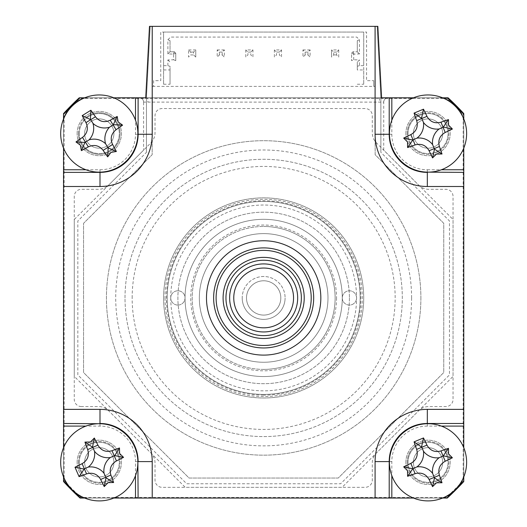 <?xml version="1.0" encoding="UTF-8"?>
<svg xmlns="http://www.w3.org/2000/svg" width="527" height="527" viewBox="0 0 527 527"><rect width="100%" height="100%" fill="white"/><g stroke="black" fill="none" stroke-linecap="round" stroke-linejoin="round"><path stroke-width="0.4" stroke-dasharray="2.63 1.98" d="M206.485 297.933A57.173 57.173 0 0 0 263.658 355.106A57.173 57.173 0 0 0 320.831 297.933A57.173 57.173 0 0 0 263.658 240.753A57.173 57.173 0 0 0 206.485 297.933A57.173 57.173 0 0 1 263.658 240.753A57.173 57.173 0 0 1 320.831 297.933A57.173 57.173 0 0 1 263.658 355.106A57.173 57.173 0 0 1 206.485 297.933A57.173 57.173 0 0 0 263.658 355.106A57.173 57.173 0 0 0 320.831 297.933A57.173 57.173 0 0 0 263.658 240.753A57.173 57.173 0 0 0 206.485 297.933M143.594 102.106A4.288 4.288 0 0 0 139.306 97.818A4.288 4.288 0 0 1 143.594 102.106L143.594 150.155L74.267 219.482L74.267 376.377L185.208 487.323L342.109 487.323L453.049 376.377L453.049 219.482L383.728 150.155L383.728 102.106L143.594 102.106A4.288 4.288 0 0 0 139.306 97.818L80.051 97.818A271.583 271.583 0 0 0 63.543 114.326L63.543 480.782A271.583 271.583 0 0 0 80.875 498.041L446.441 498.041A271.583 271.583 0 0 0 463.773 480.782L463.773 481.54A271.583 271.583 0 0 1 447.265 498.041L80.051 498.041A271.583 271.583 0 0 1 63.543 481.54L63.543 114.326M147.876 97.818L381.581 97.818L145.735 97.818L147.876 97.818L147.876 102.106M388.017 97.818A4.288 4.288 0 0 0 383.728 102.106A4.288 4.288 0 0 1 388.017 97.818L447.265 97.818A271.583 271.583 0 0 1 463.773 114.326M441.389 426.099L427.325 426.099L427.325 423.721M405.882 462.311A22.154 22.154 0 0 1 428.036 440.157A22.154 22.154 0 0 1 450.19 462.311A22.154 22.154 0 0 1 428.036 484.465A22.154 22.154 0 0 1 405.882 462.311A22.154 22.154 0 0 0 428.036 484.465A22.154 22.154 0 0 0 450.19 462.311A22.154 22.154 0 0 0 428.036 440.157A22.154 22.154 0 0 0 405.882 462.311M463.773 447.733L463.773 476.889M427.325 426.099A35.493 35.493 0 0 0 391.824 461.593L391.824 475.664M442.614 498.041L413.458 498.041M391.824 461.593L389.453 461.593M391.824 120.202L391.824 134.266A35.493 35.493 0 0 0 427.325 169.76L427.325 172.138M427.325 169.76L441.389 169.76M391.824 134.266L389.453 134.266M405.882 133.555A22.154 22.154 0 0 1 428.036 111.395A22.154 22.154 0 0 1 450.19 133.555A22.154 22.154 0 0 1 428.036 155.709A22.154 22.154 0 0 1 405.882 133.555A22.154 22.154 0 0 0 428.036 155.709A22.154 22.154 0 0 0 450.19 133.555A22.154 22.154 0 0 0 428.036 111.395A22.154 22.154 0 0 0 405.882 133.555M413.458 97.818L442.614 97.818M463.773 118.977L463.773 148.133M145.735 97.818L149.484 26.35L377.839 26.35L381.581 97.818M85.927 169.76L99.998 169.76L99.998 172.138M77.126 133.555A22.154 22.154 0 0 1 99.28 111.395A22.154 22.154 0 0 1 121.434 133.555A22.154 22.154 0 0 1 99.28 155.709A22.154 22.154 0 0 1 77.126 133.555A22.154 22.154 0 0 0 99.28 155.709A22.154 22.154 0 0 0 121.434 133.555A22.154 22.154 0 0 0 99.28 111.395A22.154 22.154 0 0 0 77.126 133.555M63.543 148.133L63.543 118.977M99.998 169.76A35.493 35.493 0 0 0 135.492 134.266L135.492 120.202M84.702 97.818L113.858 97.818M135.492 134.266L137.87 134.266M135.492 475.664L135.492 461.593A35.493 35.493 0 0 0 99.998 426.099L85.927 426.099M77.126 462.311A22.154 22.154 0 0 1 99.28 440.157A22.154 22.154 0 0 1 121.434 462.311A22.154 22.154 0 0 1 99.28 484.465A22.154 22.154 0 0 1 77.126 462.311A22.154 22.154 0 0 0 99.28 484.465A22.154 22.154 0 0 0 121.434 462.311A22.154 22.154 0 0 0 99.28 440.157A22.154 22.154 0 0 0 77.126 462.311M113.858 498.041L84.702 498.041M63.543 476.889L63.543 447.733M336.555 297.933A72.897 72.897 0 0 1 263.658 370.83A72.897 72.897 0 0 1 190.761 297.933A72.897 72.897 0 0 1 263.658 225.036A72.897 72.897 0 0 1 336.555 297.933M327.978 297.933A64.32 64.32 0 0 1 263.658 362.253A64.32 64.32 0 0 1 199.338 297.933A64.32 64.32 0 0 1 263.658 233.613A64.32 64.32 0 0 1 327.978 297.933A64.32 64.32 0 0 0 263.658 233.613A64.32 64.32 0 0 0 199.338 297.933A64.32 64.32 0 0 0 263.658 362.253A64.32 64.32 0 0 0 327.978 297.933A64.32 64.32 0 0 0 263.658 233.613A64.32 64.32 0 0 0 199.338 297.933A64.32 64.32 0 0 0 263.658 362.253A64.32 64.32 0 0 0 327.978 297.933A64.32 64.32 0 0 1 263.658 362.253A64.32 64.32 0 0 1 199.338 297.933A64.32 64.32 0 0 1 263.658 233.613A64.32 64.32 0 0 1 327.978 297.933A64.32 64.32 0 0 1 263.658 362.253A64.32 64.32 0 0 1 199.338 297.933A64.32 64.32 0 0 1 263.658 233.613A64.32 64.32 0 0 1 327.978 297.933M125.011 297.933A138.647 138.647 0 0 1 263.658 159.279A138.647 138.647 0 0 1 402.305 297.933A138.647 138.647 0 0 1 263.658 436.58A138.647 138.647 0 0 1 125.011 297.933A138.647 138.647 0 0 1 263.658 159.279A138.647 138.647 0 0 1 402.305 297.933A138.647 138.647 0 0 1 263.658 436.58A138.647 138.647 0 0 1 125.011 297.933M153.594 80.664L153.594 86.382L373.722 86.382L373.722 80.664L366.575 80.664L366.575 32.068L160.742 32.068L160.742 80.664L153.594 80.664L153.594 86.382L152.165 86.382L152.165 154.721L83.556 223.329L83.556 372.53L189.061 478.035L338.262 478.035L443.76 372.53L443.76 223.329L375.152 154.721L375.152 86.382L373.722 86.382L373.722 80.664M153.594 86.382L152.165 86.382L152.165 154.721L83.556 223.329L83.556 372.53L189.061 478.035L338.262 478.035L443.76 372.53L443.76 223.329L375.152 154.721L375.152 86.382L373.722 86.382M132.158 297.933A131.5 131.5 0 0 1 263.658 166.427A131.5 131.5 0 0 1 395.158 297.933A131.5 131.5 0 0 1 263.658 429.433A131.5 131.5 0 0 1 132.158 297.933M146.447 152.356L146.447 97.818L150.195 26.35L377.121 26.35L380.869 97.818L377.121 26.35L150.195 26.35L146.447 97.818L146.447 152.356L77.838 220.965L77.838 374.901L186.69 483.753L340.626 483.753L449.478 374.901L449.478 220.965L380.869 152.356L380.869 97.818L380.869 152.356M163.601 69.946L170.037 69.946L170.037 66.303L167.889 65.658L163.601 65.658L163.601 84.241L163.601 32.068L363.716 32.068L363.716 84.241L363.716 69.946L357.28 69.946L357.28 62.087L359.427 59.94L353.709 59.768L351.568 60.658L351.568 53.22L352.998 51.791L357.28 51.791L352.998 51.791L351.568 53.22L351.568 60.658M163.601 65.658L163.601 32.068L363.716 32.068L363.716 65.658L359.427 65.658L359.427 59.94M163.601 84.241L170.037 84.241L170.037 69.946M170.037 84.241L170.037 66.303M353.709 59.768L353.709 54.11L359.427 53.938L359.427 39.756L356.739 37.068L170.577 37.068L167.889 39.756L167.889 53.938L173.607 54.11L173.607 59.768L167.889 59.94L167.889 65.658M167.889 59.94L170.037 62.087M167.889 53.938L170.037 51.791L174.325 51.791L170.037 51.791L170.037 40.645L170.037 51.791M173.436 53.938L174.325 51.791L175.755 53.22L175.755 60.658L175.755 53.22L174.325 51.791M173.607 54.11L175.755 53.22M173.607 59.768L175.755 60.658M167.889 39.756L170.037 40.645M359.427 53.938L357.28 51.791L357.28 40.645L357.28 51.791M353.88 53.938L352.998 51.791M359.427 39.756L357.28 40.645M353.709 54.11L351.568 53.22M359.427 65.658L357.28 66.303M357.28 62.087L357.28 69.946M357.28 84.241L363.716 84.241M363.716 69.946L363.716 65.658M335.126 32.068L306.543 32.068L335.126 32.068M220.78 32.068L192.19 32.068L220.78 32.068M307.972 54.94L310.113 57.081L310.113 49.933L307.972 52.081L307.972 54.94L305.113 54.94L302.966 57.081L302.966 49.933L305.113 52.081L305.113 54.94M307.972 52.081L305.113 52.081M310.113 49.933L302.966 49.933M338.703 49.933L338.703 57.081L336.555 54.94L336.555 52.081L338.703 49.933L331.555 49.933L331.555 57.081L331.555 49.933L333.696 52.081L333.696 54.94L331.555 57.081M336.555 54.94L333.696 54.94M336.555 52.081L333.696 52.081M188.613 49.933L195.761 49.933L195.761 57.081L195.761 49.933L193.62 52.081L193.62 54.94L190.761 54.94L188.613 57.081L188.613 49.933L190.761 52.081L190.761 54.94M193.62 52.081L190.761 52.081M195.761 57.081L193.62 54.94M222.21 54.94L224.35 57.081L224.35 49.933L222.21 52.081L222.21 54.94L219.351 54.94L217.203 57.081L217.203 49.933L219.351 52.081L219.351 54.94M222.21 52.081L219.351 52.081M224.35 49.933L217.203 49.933M252.94 49.933L250.793 52.081L250.793 54.94L252.94 57.081L252.94 49.933L245.793 49.933L245.793 57.081L247.934 54.94L247.934 52.081L245.793 49.933M250.793 52.081L247.934 52.081M281.523 49.933L279.382 52.081L279.382 54.94L281.523 57.081L281.523 49.933L274.376 49.933L274.376 57.081L276.523 54.94L276.523 52.081L274.376 49.933M279.382 52.081L276.523 52.081M408.023 133.555A20.013 20.013 0 0 1 428.036 113.542A20.013 20.013 0 0 1 448.049 133.555A20.013 20.013 0 0 0 428.036 113.542A20.013 20.013 0 0 0 408.023 133.555A20.013 20.013 0 0 0 428.036 153.561A20.013 20.013 0 0 0 448.049 133.555A20.013 20.013 0 0 1 428.036 153.561A20.013 20.013 0 0 1 408.023 133.555M413.385 133.555A14.651 14.651 0 0 1 428.036 118.904A14.651 14.651 0 0 1 442.687 133.555A14.651 14.651 0 0 0 428.036 118.904A14.651 14.651 0 0 0 413.385 133.555A14.651 14.651 0 0 0 428.036 148.206A14.651 14.651 0 0 0 442.687 133.555A14.651 14.651 0 0 1 428.036 148.206A14.651 14.651 0 0 1 413.385 133.555M79.267 133.555A20.013 20.013 0 0 1 99.28 113.542A20.013 20.013 0 0 1 119.293 133.555A20.013 20.013 0 0 0 99.28 113.542A20.013 20.013 0 0 0 79.267 133.555A20.013 20.013 0 0 0 99.28 153.561A20.013 20.013 0 0 0 119.293 133.555A20.013 20.013 0 0 1 99.28 153.561A20.013 20.013 0 0 1 79.267 133.555M84.63 133.555A14.651 14.651 0 0 1 99.28 118.904A14.651 14.651 0 0 1 113.931 133.555A14.651 14.651 0 0 0 99.28 118.904A14.651 14.651 0 0 0 84.63 133.555A14.651 14.651 0 0 0 99.28 148.206A14.651 14.651 0 0 0 113.931 133.555A14.651 14.651 0 0 1 99.28 148.206A14.651 14.651 0 0 1 84.63 133.555M79.267 462.311A20.013 20.013 0 0 1 99.28 442.298A20.013 20.013 0 0 1 119.293 462.311A20.013 20.013 0 0 0 99.28 442.298A20.013 20.013 0 0 0 79.267 462.311A20.013 20.013 0 0 0 99.28 482.324A20.013 20.013 0 0 0 119.293 462.311A20.013 20.013 0 0 1 99.28 482.324A20.013 20.013 0 0 1 79.267 462.311M84.63 462.311A14.651 14.651 0 0 1 99.28 447.66A14.651 14.651 0 0 1 113.931 462.311A14.651 14.651 0 0 0 99.28 447.66A14.651 14.651 0 0 0 84.63 462.311A14.651 14.651 0 0 0 99.28 476.961A14.651 14.651 0 0 0 113.931 462.311A14.651 14.651 0 0 1 99.28 476.961A14.651 14.651 0 0 1 84.63 462.311M408.023 462.311A20.013 20.013 0 0 1 428.036 442.298A20.013 20.013 0 0 1 448.049 462.311A20.013 20.013 0 0 0 428.036 442.298A20.013 20.013 0 0 0 408.023 462.311A20.013 20.013 0 0 0 428.036 482.324A20.013 20.013 0 0 0 448.049 462.311A20.013 20.013 0 0 1 428.036 482.324A20.013 20.013 0 0 1 408.023 462.311M413.385 462.311A14.651 14.651 0 0 1 428.036 447.66A14.651 14.651 0 0 1 442.687 462.311A14.651 14.651 0 0 0 428.036 447.66A14.651 14.651 0 0 0 413.385 462.311A14.651 14.651 0 0 0 428.036 476.961A14.651 14.651 0 0 0 442.687 462.311A14.651 14.651 0 0 1 428.036 476.961A14.651 14.651 0 0 1 413.385 462.311M420.889 297.933A157.23 157.23 0 0 1 263.658 455.163A157.23 157.23 0 0 1 106.428 297.933A157.23 157.23 0 0 1 263.658 140.702A157.23 157.23 0 0 1 420.889 297.933A157.23 157.23 0 0 1 263.658 455.163A157.23 157.23 0 0 1 106.428 297.933A157.23 157.23 0 0 1 263.658 140.702A157.23 157.23 0 0 1 420.889 297.933M360.139 297.933A96.481 96.481 0 0 0 263.658 201.446A96.481 96.481 0 0 0 167.178 297.933A96.481 96.481 0 0 0 263.658 394.413A96.481 96.481 0 0 0 360.139 297.933A96.481 96.481 0 0 0 263.658 201.446A96.481 96.481 0 0 0 167.178 297.933A96.481 96.481 0 0 0 263.658 394.413A96.481 96.481 0 0 0 360.139 297.933M463.174 480.552L463.773 480.782L463.773 113.575A271.583 271.583 0 0 0 448.082 97.818L79.234 97.818A271.583 271.583 0 0 0 63.543 113.575L63.543 480.782L64.142 480.552A270.983 270.983 0 0 0 81.105 497.448L446.211 497.448A270.983 270.983 0 0 0 463.174 480.552L463.174 113.806A270.983 270.983 0 0 0 447.845 98.417L79.472 98.417A270.983 270.983 0 0 0 64.142 113.806L64.142 480.552M447.265 97.818L80.051 97.818M81.105 497.448L80.875 498.041L446.441 498.041A271.583 271.583 0 0 0 463.773 480.782A271.583 271.583 0 0 1 446.441 498.041L446.211 497.448M81.415 406.561A7.147 7.147 0 0 1 74.267 399.42L74.267 196.446A7.147 7.147 0 0 1 81.415 189.298L98.529 189.298A14.295 14.295 0 0 0 108.634 185.115L150.841 142.909A14.295 14.295 0 0 0 155.024 132.804L155.024 115.683A7.147 7.147 0 0 1 162.171 108.542L365.145 108.542A7.147 7.147 0 0 1 372.293 115.683L372.293 132.804A14.295 14.295 0 0 0 376.476 142.909L418.682 185.115A14.295 14.295 0 0 0 428.787 189.298L445.901 189.298A7.147 7.147 0 0 1 453.049 196.446L453.049 399.42A7.147 7.147 0 0 1 445.901 406.561L428.787 406.561A14.295 14.295 0 0 0 418.682 410.75L376.476 452.95A14.295 14.295 0 0 0 372.293 463.062L372.293 480.176A7.147 7.147 0 0 1 365.145 487.323L162.171 487.323A7.147 7.147 0 0 1 155.024 480.176L155.024 463.062A14.295 14.295 0 0 0 150.841 452.95L108.634 410.75A14.295 14.295 0 0 0 98.529 406.561L81.415 406.561M63.543 480.782A271.583 271.583 0 0 0 80.875 498.041A271.583 271.583 0 0 1 63.543 480.782M463.174 113.806L463.773 113.575A271.583 271.583 0 0 0 448.082 97.818L447.845 98.417M64.142 113.806L63.543 113.575A271.583 271.583 0 0 1 79.234 97.818L79.472 98.417M163.601 297.933A100.058 100.058 0 0 1 263.658 197.875A100.058 100.058 0 0 1 363.716 297.933A100.058 100.058 0 0 1 263.658 397.99A100.058 100.058 0 0 1 163.601 297.933A100.058 100.058 0 0 1 263.658 197.875A100.058 100.058 0 0 1 363.716 297.933A100.058 100.058 0 0 1 263.658 397.99A100.058 100.058 0 0 1 163.601 297.933M263.658 219.318A78.615 78.615 0 0 0 185.043 297.933A78.615 78.615 0 0 0 263.658 376.548A78.615 78.615 0 0 1 185.043 297.933A78.615 78.615 0 0 1 263.658 219.318A78.615 78.615 0 0 1 342.273 297.933A7.147 7.147 0 0 1 349.421 290.785A7.147 7.147 0 0 1 356.568 297.933A7.147 7.147 0 0 1 349.421 305.08A7.147 7.147 0 0 1 342.273 297.933A7.147 7.147 0 0 1 349.421 290.785A7.147 7.147 0 0 1 356.568 297.933A7.147 7.147 0 0 1 349.421 305.08A7.147 7.147 0 0 1 342.273 297.933A78.615 78.615 0 0 0 263.658 219.318M263.658 369.401A71.468 71.468 0 0 1 192.19 297.933A71.468 71.468 0 0 1 263.658 226.465A71.468 71.468 0 0 0 192.19 297.933A71.468 71.468 0 0 0 263.658 369.401A71.468 71.468 0 0 0 335.126 297.933A71.468 71.468 0 0 0 263.658 226.465A71.468 71.468 0 0 1 335.126 297.933A71.468 71.468 0 0 1 263.658 369.401M177.895 305.08A7.147 7.147 0 0 1 170.748 297.933A7.147 7.147 0 0 1 177.895 290.785A7.147 7.147 0 0 1 185.043 297.933A7.147 7.147 0 0 1 177.895 305.08A7.147 7.147 0 0 1 170.748 297.933A7.147 7.147 0 0 1 177.895 290.785A7.147 7.147 0 0 1 185.043 297.933A7.147 7.147 0 0 1 177.895 305.08M263.658 376.548A78.615 78.615 0 0 0 342.273 297.933A78.615 78.615 0 0 1 263.658 376.548M263.658 395.131A97.199 97.199 0 0 1 166.46 297.933A97.199 97.199 0 0 1 263.658 200.734A97.199 97.199 0 0 1 360.857 297.933A97.199 97.199 0 0 1 263.658 395.131M342.273 297.933A78.615 78.615 0 0 0 263.658 219.318A78.615 78.615 0 0 0 185.043 297.933A78.615 78.615 0 0 0 263.658 376.548A78.615 78.615 0 0 0 342.273 297.933A78.615 78.615 0 0 0 263.658 219.318A78.615 78.615 0 0 0 185.043 297.933A78.615 78.615 0 0 0 263.658 376.548A78.615 78.615 0 0 0 342.273 297.933M165.03 297.933A98.628 98.628 0 0 0 263.658 396.561A98.628 98.628 0 0 0 362.286 297.933A98.628 98.628 0 0 0 263.658 199.305A98.628 98.628 0 0 0 165.03 297.933M413.3 97.884A38.596 38.596 0 0 0 392.365 148.291A38.596 38.596 0 0 0 442.772 169.22A38.596 38.596 0 0 0 463.707 118.819A38.596 38.596 0 0 0 413.3 97.884M420.098 114.333A20.797 20.797 0 0 0 408.814 141.493A20.797 20.797 0 0 0 435.981 152.777A20.797 20.797 0 0 0 447.258 125.61A20.797 20.797 0 0 0 420.098 114.333M78.483 133.555A20.797 20.797 0 0 1 99.28 112.758A20.797 20.797 0 0 1 120.077 133.555A20.797 20.797 0 0 1 99.28 154.352A20.797 20.797 0 0 1 78.483 133.555M407.239 462.311A20.797 20.797 0 0 1 428.036 441.514A20.797 20.797 0 0 1 448.833 462.311A20.797 20.797 0 0 1 428.036 483.107A20.797 20.797 0 0 1 407.239 462.311M170.748 297.933A92.91 92.91 0 0 0 263.658 390.843A92.91 92.91 0 0 0 356.568 297.933A92.91 92.91 0 0 0 263.658 205.023A92.91 92.91 0 0 0 170.748 297.933M73.589 491.915A21.442 21.442 0 0 0 88.595 498.041L438.721 498.041A21.442 21.442 0 0 0 453.727 491.915A271.583 271.583 0 0 0 457.647 487.995A21.442 21.442 0 0 0 463.773 472.996L463.773 122.87A21.442 21.442 0 0 0 457.647 107.864A271.583 271.583 0 0 0 453.727 103.944A21.442 21.442 0 0 0 438.721 97.818L88.595 97.818A21.442 21.442 0 0 0 73.589 103.944A271.583 271.583 0 0 0 69.669 107.864A21.442 21.442 0 0 0 63.543 122.87L63.543 472.996A21.442 21.442 0 0 0 69.669 487.995A271.583 271.583 0 0 0 73.589 491.915A21.442 21.442 0 0 0 88.595 498.041L438.721 498.041A21.442 21.442 0 0 0 453.727 491.915A271.583 271.583 0 0 0 457.647 487.995A21.442 21.442 0 0 0 463.773 472.996L463.773 122.87A21.442 21.442 0 0 0 457.647 107.864A271.583 271.583 0 0 0 453.727 103.944A21.442 21.442 0 0 0 438.721 97.818L88.595 97.818A21.442 21.442 0 0 0 73.589 103.944A271.583 271.583 0 0 0 69.669 107.864A21.442 21.442 0 0 0 63.543 122.87L63.543 472.996A21.442 21.442 0 0 0 69.669 487.995M78.483 462.311A20.797 20.797 0 0 1 99.28 441.514A20.797 20.797 0 0 1 120.077 462.311A20.797 20.797 0 0 1 99.28 483.107A20.797 20.797 0 0 1 78.483 462.311M407.239 133.555A20.797 20.797 0 0 1 428.036 112.758A20.797 20.797 0 0 1 448.833 133.555A20.797 20.797 0 0 1 428.036 154.352A20.797 20.797 0 0 1 407.239 133.555M78.984 100.729A38.596 38.596 0 0 0 66.455 153.851A38.596 38.596 0 0 0 119.576 166.38A38.596 38.596 0 0 0 132.106 113.259A38.596 38.596 0 0 0 78.984 100.729M88.345 115.861A20.797 20.797 0 0 0 81.593 144.49A20.797 20.797 0 0 0 110.215 151.242A20.797 20.797 0 0 0 116.968 122.613A20.797 20.797 0 0 0 88.345 115.861M63.872 477.666A38.596 38.596 0 0 0 114.636 497.719A38.596 38.596 0 0 0 134.688 446.955A38.596 38.596 0 0 0 83.925 426.903A38.596 38.596 0 0 0 63.872 477.666M80.203 470.585A20.797 20.797 0 0 0 107.554 481.388A20.797 20.797 0 0 0 118.364 454.037A20.797 20.797 0 0 0 91.006 443.227A20.797 20.797 0 0 0 80.203 470.585M313.684 297.933A50.025 50.025 0 0 1 263.658 347.958A50.025 50.025 0 0 1 213.633 297.933A50.025 50.025 0 0 1 263.658 247.901A50.025 50.025 0 0 1 313.684 297.933A50.025 50.025 0 0 1 263.658 347.958A50.025 50.025 0 0 1 213.633 297.933A50.025 50.025 0 0 1 263.658 247.901A50.025 50.025 0 0 1 313.684 297.933M304.217 297.933A40.559 40.559 0 0 0 263.658 257.374A40.559 40.559 0 0 0 223.099 297.933A40.559 40.559 0 0 0 263.658 338.492A40.559 40.559 0 0 0 304.217 297.933M225.958 297.933A37.7 37.7 0 0 1 263.658 260.233A37.7 37.7 0 0 1 301.358 297.933A37.7 37.7 0 0 1 263.658 335.633A37.7 37.7 0 0 1 225.958 297.933A37.7 37.7 0 0 1 263.658 260.233A37.7 37.7 0 0 1 301.358 297.933A37.7 37.7 0 0 1 263.658 335.633A37.7 37.7 0 0 1 225.958 297.933M216.11 297.933A47.555 47.555 0 0 1 263.658 250.378A47.555 47.555 0 0 1 311.213 297.933A47.555 47.555 0 0 1 263.658 345.481A47.555 47.555 0 0 1 216.11 297.933M349.421 297.933A85.763 85.763 0 0 1 263.658 383.696A85.763 85.763 0 0 1 177.895 297.933A85.763 85.763 0 0 1 263.658 212.17A85.763 85.763 0 0 1 349.421 297.933A85.763 85.763 0 0 1 263.658 383.696A85.763 85.763 0 0 1 177.895 297.933A85.763 85.763 0 0 1 263.658 212.17A85.763 85.763 0 0 1 349.421 297.933M413.3 426.639A38.596 38.596 0 0 0 392.365 477.047A38.596 38.596 0 0 0 442.772 497.975A38.596 38.596 0 0 0 463.707 447.575A38.596 38.596 0 0 0 413.3 426.639M420.098 443.088A20.797 20.797 0 0 0 408.814 470.249A20.797 20.797 0 0 0 435.981 481.533A20.797 20.797 0 0 0 447.258 454.366A20.797 20.797 0 0 0 420.098 443.088M229.64 298.045A34.018 34.018 0 0 0 263.77 331.951A34.018 34.018 0 0 0 297.676 297.814A34.018 34.018 0 0 0 263.546 263.915A34.018 34.018 0 0 0 229.64 298.045M293.552 297.834A29.894 29.894 0 0 1 263.757 327.827A29.894 29.894 0 0 1 233.764 298.032A29.894 29.894 0 0 1 263.559 268.039A29.894 29.894 0 0 1 293.552 297.834M280.812 297.874A17.154 17.154 0 0 1 263.717 315.087A17.154 17.154 0 0 1 246.504 297.986A17.154 17.154 0 0 1 263.599 280.779A17.154 17.154 0 0 1 280.812 297.874A17.154 17.154 0 0 1 263.717 315.087A17.154 17.154 0 0 1 246.504 297.986A17.154 17.154 0 0 1 263.599 280.779A17.154 17.154 0 0 1 280.812 297.874A17.154 17.154 0 0 1 263.717 315.087A17.154 17.154 0 0 1 246.504 297.986A17.154 17.154 0 0 1 263.599 280.779A17.154 17.154 0 0 1 280.812 297.874M242.216 298.005A21.442 21.442 0 0 0 263.731 319.369A21.442 21.442 0 0 0 285.1 297.86A21.442 21.442 0 0 1 263.731 319.369A21.442 21.442 0 0 1 242.216 298.005A21.442 21.442 0 0 1 263.586 276.491A21.442 21.442 0 0 1 285.1 297.86A21.442 21.442 0 0 0 263.586 276.491A21.442 21.442 0 0 0 242.216 298.005M379.44 97.818L379.44 102.106M99.998 426.099L99.998 423.721M135.492 461.593L137.87 461.593M411.6 297.933A147.942 147.942 0 0 1 263.658 445.868A147.942 147.942 0 0 1 115.716 297.933A147.942 147.942 0 0 1 263.658 149.991A147.942 147.942 0 0 1 411.6 297.933"/><path stroke-width="0.79" d="M320.831 297.933A57.173 57.173 0 0 1 263.658 355.106A57.173 57.173 0 0 1 206.485 297.933A57.173 57.173 0 0 1 263.658 240.753A57.173 57.173 0 0 1 320.831 297.933M139.306 97.818L145.735 97.818L149.484 26.35L152.224 26.35L152.224 134.266L138.107 134.266L138.107 97.818L145.735 97.818M441.389 169.76L463.773 169.76L463.773 186.499L427.325 186.499A52.232 52.232 0 0 1 375.092 134.266L375.092 26.35L377.839 26.35L381.581 97.818L388.017 97.818M391.824 475.664L391.824 498.041L375.092 498.041L375.092 461.593A52.232 52.232 0 0 1 427.325 409.367L463.773 409.367L463.773 426.099L441.389 426.099M427.325 423.721L427.325 423.484A38.115 38.115 0 0 0 389.209 461.593L389.209 498.041M463.773 476.889L463.773 481.54A271.583 271.583 0 0 1 447.265 498.041L442.614 498.041M463.773 426.099L463.773 447.733M413.458 498.041L391.824 498.041M389.453 461.593L375.092 461.593M427.325 172.138L463.773 172.382M381.581 97.818L391.824 97.818L391.824 120.202M389.453 134.266L389.209 134.266A38.115 38.115 0 0 0 427.325 172.382L427.325 186.499M442.614 97.818L447.265 97.818A271.583 271.583 0 0 1 463.773 114.326L463.773 118.977M391.824 97.818L413.458 97.818M463.773 148.133L463.773 169.76M463.773 409.367L463.773 186.499M375.092 26.35L152.224 26.35M152.224 134.266A52.232 52.232 0 0 1 99.998 186.499L63.543 186.499L63.543 169.76L85.927 169.76M99.998 172.138L99.998 172.382A38.115 38.115 0 0 0 138.107 134.266L137.87 134.266M63.543 118.977L63.543 114.326A271.583 271.583 0 0 1 80.051 97.818L84.702 97.818M63.543 169.76L63.543 148.133M135.492 120.202L135.492 97.818L138.107 97.818M113.858 97.818L135.492 97.818M63.543 186.499L63.543 409.367L99.998 409.367A52.232 52.232 0 0 1 152.224 461.593L152.224 498.041L375.092 498.041M85.927 426.099L63.543 426.099L63.543 409.367M152.224 498.041L135.492 498.041L135.492 475.664M84.702 498.041L80.051 498.041A271.583 271.583 0 0 1 63.543 481.54L63.543 476.889M135.492 498.041L113.858 498.041M63.543 447.733L63.543 426.099M80.051 97.818L79.234 97.818A271.583 271.583 0 0 0 63.543 113.575L63.543 114.326M463.773 114.326L463.773 113.575A271.583 271.583 0 0 0 448.082 97.818L447.265 97.818M436.494 154.029L432.568 157.909A97.653 26.917 -112.4 0 1 429.103 150.742C425.941 145.221 421.277 143.285 415.105 144.925A97.653 26.917 157.6 0 1 407.582 147.534L407.555 142.013L403.682 138.087A97.653 26.917 -22.4 0 1 410.849 134.622C416.363 131.46 418.306 126.796 416.659 120.624A97.653 26.917 -112.4 0 1 414.057 113.101L423.504 109.194A97.653 26.917 67.6 0 1 426.969 116.362C430.131 121.882 434.795 123.819 440.967 122.178A97.653 26.917 -22.4 0 1 448.49 119.576L448.517 125.09L452.39 129.016A97.653 26.917 157.6 0 1 445.223 132.481C439.709 135.643 437.772 140.314 439.413 146.486A97.653 26.917 67.6 0 1 442.015 154.009L436.494 154.029M432.621 144.648A16.851 16.851 0 0 1 439.136 128.97A16.851 16.851 0 0 1 423.451 122.455A16.851 16.851 0 0 1 416.936 138.14A16.851 16.851 0 0 1 432.621 144.648L434.479 149.141L432.568 157.909M442.772 169.22A38.596 38.596 0 0 0 463.707 118.819A38.596 38.596 0 0 0 413.3 97.884A38.596 38.596 0 0 0 392.365 148.291A38.596 38.596 0 0 0 442.772 169.22M416.936 138.14L412.977 139.774L410.849 134.622M423.451 122.455L421.817 118.496L416.659 120.624M414.057 113.101L421.817 118.496L426.969 116.362M421.593 117.962L423.504 109.194M439.136 128.97L443.095 127.33L440.967 122.178M448.49 119.576L443.095 127.33L445.223 132.481M443.622 127.112L452.39 129.016M434.479 149.141L442.015 154.009M407.582 147.534L412.977 139.774L415.105 144.925M412.45 139.991L403.682 138.087M69.669 487.995A271.583 271.583 0 0 0 73.589 491.915M119.576 166.38A38.596 38.596 0 0 0 132.106 113.259A38.596 38.596 0 0 0 78.984 100.729A38.596 38.596 0 0 0 66.455 153.851A38.596 38.596 0 0 0 119.576 166.38M118.127 121.902L122.587 125.149A97.653 26.917 148.3 0 1 116.072 129.728C111.138 133.739 109.978 138.654 112.594 144.484A97.653 26.917 58.3 0 1 116.375 151.486L110.933 152.402L107.679 156.862A97.653 26.917 -121.7 0 1 103.108 150.347C99.096 145.412 94.181 144.246 88.352 146.862A97.653 26.917 148.3 0 1 81.349 150.65L80.433 145.208L75.974 141.954A97.653 26.917 -31.7 0 1 82.489 137.382C87.423 133.371 88.582 128.45 85.967 122.626A97.653 26.917 -121.7 0 1 82.186 115.624L90.881 110.248A97.653 26.917 58.3 0 1 95.453 116.763C99.465 121.697 104.386 122.857 110.209 120.242A97.653 26.917 -31.7 0 1 117.211 116.46L118.127 121.902M105.598 143.766A16.851 16.851 0 0 1 109.491 127.238A16.851 16.851 0 0 1 92.963 123.338A16.851 16.851 0 0 1 89.07 139.866A16.851 16.851 0 0 1 105.598 143.766L108.147 147.896L107.679 156.862M75.974 141.954L84.933 142.422L81.349 150.65M84.933 142.422L85.42 142.125L82.489 137.382M89.07 139.866L85.42 142.125L88.352 146.862M92.963 123.338L90.71 119.695L85.967 122.626M82.186 115.624L90.71 119.695L95.453 116.763M90.413 119.207L90.881 110.248M109.491 127.238L113.14 124.985L110.209 120.242M117.211 116.46L113.14 124.985L116.072 129.728M113.628 124.682L122.587 125.149M108.147 147.896L116.375 151.486M119.609 453.49L123.555 457.35A97.653 26.917 156.6 0 1 116.447 460.941C110.986 464.201 109.129 468.898 110.881 475.038A97.653 26.917 66.6 0 1 113.615 482.515L108.094 482.64L104.241 486.586A97.653 26.917 -113.4 0 1 100.65 479.478C97.39 474.017 92.693 472.159 86.547 473.905A97.653 26.917 156.6 0 1 79.076 476.645L75.005 467.265A97.653 26.917 -23.4 0 1 82.113 463.674C87.574 460.42 89.432 455.717 87.68 449.577A97.653 26.917 -113.4 0 1 84.946 442.1L90.466 441.982L94.326 438.036A97.653 26.917 66.6 0 1 97.91 445.144C101.171 450.605 105.868 452.462 112.014 450.71A97.653 26.917 -23.4 0 1 119.491 447.976L119.609 453.49M110.295 457.535A16.851 16.851 0 0 1 94.504 451.29A16.851 16.851 0 0 1 88.266 467.087A16.851 16.851 0 0 1 104.056 473.325A16.851 16.851 0 0 1 110.295 457.535L114.754 455.598L123.555 457.35M134.688 446.955A38.596 38.596 0 0 0 83.925 426.903A38.596 38.596 0 0 0 63.872 477.666A38.596 38.596 0 0 0 114.636 497.719A38.596 38.596 0 0 0 134.688 446.955M104.056 473.325L105.993 477.785L104.241 486.586M88.266 467.087L84.333 468.793L86.547 473.905M79.076 476.645L84.333 468.793L82.113 463.674M83.806 469.017L75.005 467.265M94.504 451.29L92.798 447.357L87.68 449.577M84.946 442.1L92.798 447.357L97.91 445.144M92.568 446.837L94.326 438.036M114.754 455.598L119.491 447.976M105.993 477.785L113.615 482.515M223.099 297.933A40.559 40.559 0 0 1 263.658 257.374A40.559 40.559 0 0 1 304.217 297.933A40.559 40.559 0 0 1 263.658 338.492A40.559 40.559 0 0 1 223.099 297.933M301.358 297.933A37.7 37.7 0 0 0 263.658 260.233A37.7 37.7 0 0 0 225.958 297.933A37.7 37.7 0 0 0 263.658 335.633A37.7 37.7 0 0 0 301.358 297.933M216.11 297.933A47.555 47.555 0 0 0 263.658 345.481A47.555 47.555 0 0 0 311.213 297.933A47.555 47.555 0 0 0 263.658 250.378A47.555 47.555 0 0 0 216.11 297.933M313.684 297.933A50.025 50.025 0 0 1 263.658 347.958A50.025 50.025 0 0 1 213.633 297.933A50.025 50.025 0 0 1 263.658 247.901A50.025 50.025 0 0 1 313.684 297.933M436.494 482.785L432.568 486.665A97.653 26.917 -112.4 0 1 429.103 479.498C425.941 473.984 421.277 472.04 415.105 473.681A97.653 26.917 157.6 0 1 407.582 476.289L407.555 470.769L403.682 466.843A97.653 26.917 -22.4 0 1 410.849 463.378C416.363 460.216 418.306 455.552 416.659 449.379A97.653 26.917 -112.4 0 1 414.057 441.857L423.504 437.95A97.653 26.917 67.6 0 1 426.969 445.117C430.131 450.638 434.795 452.574 440.967 450.934A97.653 26.917 -22.4 0 1 448.49 448.332L448.517 453.846L452.39 457.779A97.653 26.917 157.6 0 1 445.223 461.237C439.709 464.399 437.772 469.07 439.413 475.242A97.653 26.917 67.6 0 1 442.015 482.765L436.494 482.785M432.621 473.404A16.851 16.851 0 0 1 439.136 457.726A16.851 16.851 0 0 1 423.451 451.211A16.851 16.851 0 0 1 416.936 466.896A16.851 16.851 0 0 1 432.621 473.404L434.479 477.897L432.568 486.665M442.772 497.975A38.596 38.596 0 0 0 463.707 447.575A38.596 38.596 0 0 0 413.3 426.639A38.596 38.596 0 0 0 392.365 477.047A38.596 38.596 0 0 0 442.772 497.975M416.936 466.896L412.977 468.529L410.849 463.378M423.451 451.211L421.817 447.252L416.659 449.379M414.057 441.857L421.817 447.252L426.969 445.117M421.593 446.718L423.504 437.95M439.136 457.726L443.095 456.086L440.967 450.934M448.49 448.332L443.095 456.086L445.223 461.237M443.622 455.868L452.39 457.779M434.479 477.897L442.015 482.765M407.582 476.289L412.977 468.529L415.105 473.681M412.45 468.747L403.682 466.843M233.764 298.032A29.894 29.894 0 0 0 263.757 327.827A29.894 29.894 0 0 0 293.552 297.834A29.894 29.894 0 0 0 263.559 268.039A29.894 29.894 0 0 0 233.764 298.032M297.676 297.814A34.018 34.018 0 0 1 263.77 331.951A34.018 34.018 0 0 1 229.64 298.045A34.018 34.018 0 0 1 263.546 263.915A34.018 34.018 0 0 1 297.676 297.814M463.773 423.484L427.325 423.484L427.325 409.367M389.209 97.818L389.209 134.266L375.092 134.266M99.998 186.499L99.998 172.382L63.543 172.382M99.998 423.721L63.543 423.484M99.998 409.367L99.998 423.484A38.115 38.115 0 0 1 138.107 461.593L152.224 461.593M137.87 461.593L138.107 498.041M429.103 150.742L439.413 146.486M103.108 150.347L112.594 144.484M110.881 475.038L100.65 479.478M116.447 460.941L112.014 450.71M429.103 479.498L439.413 475.242"/></g></svg>
